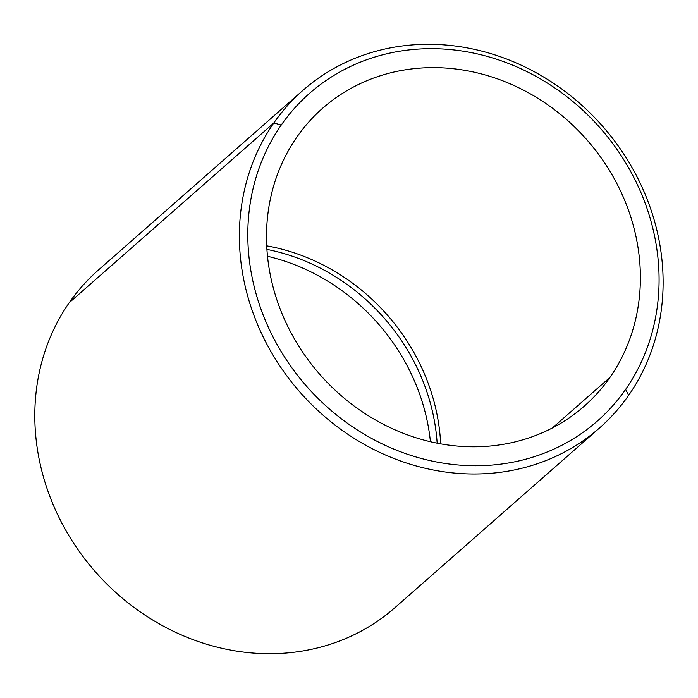 <?xml version="1.0" encoding="UTF-8"?>
<svg xmlns="http://www.w3.org/2000/svg" width="698" height="698" viewBox="0 0 698 698"><rect width="100%" height="100%" fill="white"/><g stroke="black" fill="none" stroke-linecap="round" stroke-linejoin="round"><path stroke-width="1.05" d="M430.422 441.729A198.249 177.728 48.7 0 0 267.5 256.271A198.249 177.728 -131.3 0 1 430.422 441.729M266.924 249.404A198.249 177.728 -131.3 0 1 437.157 443.186A198.249 177.728 48.7 0 0 266.924 249.404M609.991 377.365A198.249 177.728 -131.3 0 1 584.287 406.149A198.249 177.728 -131.3 0 1 334.892 389.964A198.249 177.728 -131.3 0 1 296.903 137.052A198.249 177.728 -131.3 0 1 322.607 108.269A198.249 177.728 -131.3 0 1 571.994 124.462A198.249 177.728 -131.3 0 1 609.991 377.365L552.423 427.935L609.991 377.365A198.249 177.728 48.7 0 0 555.625 110.572A198.249 177.728 48.7 0 0 296.903 137.052A198.249 177.728 48.7 0 0 351.26 403.854A198.249 177.728 48.7 0 0 609.991 377.365M440.656 443.849A198.249 177.728 48.7 0 0 266.715 245.844A198.249 177.728 -131.3 0 1 440.656 443.849M599.53 427.944A224.677 201.425 48.7 0 0 628.662 395.321A224.677 201.425 48.7 0 0 585.605 108.687A224.677 201.425 48.7 0 0 302.958 90.347A224.677 201.425 48.7 0 0 273.825 122.97L69.25 302.679L273.825 122.97A224.677 201.425 48.7 0 0 316.883 409.595A224.677 201.425 48.7 0 0 599.53 427.944L394.955 607.653A224.677 201.425 -131.3 0 1 112.317 589.304A224.677 201.425 -131.3 0 1 69.25 302.679A224.677 201.425 -131.3 0 1 98.383 270.056A224.677 201.425 48.7 0 0 69.25 302.679A224.677 201.425 48.7 0 0 112.317 589.313A224.677 201.425 48.7 0 0 394.963 607.653M281.242 125.038A218.073 195.501 -131.3 0 1 565.842 95.905A218.073 195.501 -131.3 0 1 625.644 389.379A218.073 195.501 -131.3 0 1 341.043 418.521A218.073 195.501 -131.3 0 1 281.242 125.038L273.825 122.97A224.677 201.425 -131.3 0 1 567.046 92.947A224.677 201.425 -131.3 0 1 628.662 395.321L625.644 389.379A218.073 195.501 48.7 0 0 565.842 95.905A218.073 195.501 48.7 0 0 281.242 125.038A218.073 195.501 48.7 0 0 341.043 418.521A218.073 195.501 48.7 0 0 625.644 389.379L628.662 395.321A224.677 201.425 -131.3 0 1 335.441 425.344A224.677 201.425 -131.3 0 1 273.825 122.97L281.242 125.038M302.958 90.347L98.383 270.056"/></g></svg>
